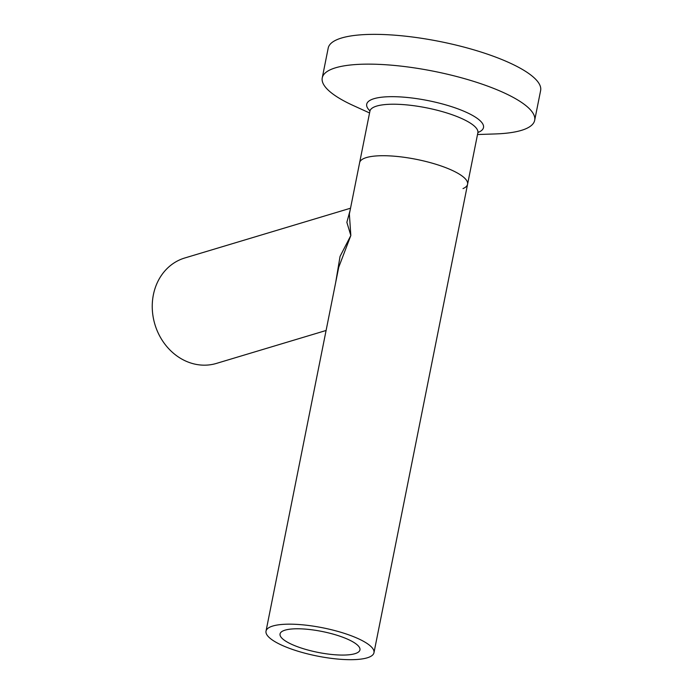 <?xml version="1.0" encoding="UTF-8"?>
<svg xmlns="http://www.w3.org/2000/svg" width="694" height="694" viewBox="0 0 694 694"><rect width="100%" height="100%" fill="white"/><g stroke="black" fill="none" stroke-linecap="round" stroke-linejoin="round"><path stroke-width="1.04" d="M285.061 630.152A40.738 10.653 11.3 0 1 331.073 633.553A40.738 10.653 11.3 0 1 359.943 649.905A40.738 10.653 11.3 0 1 354.92 653.696A40.738 10.653 11.3 0 1 308.917 650.295A40.738 10.653 11.3 0 1 280.046 633.943A40.738 10.653 11.3 0 1 285.061 630.152M326.093 330.483L216.398 363.422A55.043 47.678 -106.7 0 1 168.451 348.414A55.043 47.678 -106.7 0 1 153.374 294.803A55.043 47.678 -106.7 0 1 184.743 257.995L350.531 208.209M478.287 131.808L477.862 132.762A55.043 14.392 -168.7 0 0 436.457 110.06A55.043 14.392 -168.7 0 0 374.474 106.867A55.043 14.392 -168.7 0 0 369.911 111.196L359.622 162.691A55.043 14.392 11.3 0 1 366.406 157.573A55.043 14.392 11.3 0 1 428.571 162.17A55.043 14.392 11.3 0 1 467.574 184.257A55.043 14.392 -168.7 0 0 426.168 161.555A55.043 14.392 -168.7 0 0 364.185 158.362A55.043 14.392 -168.7 0 0 359.622 162.691L349.368 214.03L350.834 235.509L346.861 222.332L350.149 210.126M335.67 282.579L340.043 256.433L350.834 235.509L338.733 267.225L266.019 631.141A55.043 14.392 11.3 0 1 272.803 626.023A55.043 14.392 11.3 0 1 334.959 630.62A55.043 14.392 11.3 0 1 373.971 652.707A55.043 14.392 11.3 0 1 367.187 657.834A55.043 14.392 11.3 0 1 305.022 653.228A55.043 14.392 11.3 0 1 266.019 631.141M477.507 134.532L495.247 133.942A108.307 28.324 -168.7 0 0 525.696 128.832A108.307 28.324 -168.7 0 0 534.675 120.314A108.307 28.324 -168.7 0 0 453.191 75.629A108.307 28.324 -168.7 0 0 331.229 69.348A108.307 28.324 -168.7 0 0 322.25 77.867A108.307 28.324 -168.7 0 0 353.411 105.601L369.564 112.957M534.675 120.314L540.626 90.532A108.307 28.324 -168.7 0 0 459.142 45.847A108.307 28.324 -168.7 0 0 337.18 39.575A108.307 28.324 -168.7 0 0 328.201 48.086L322.25 77.867M463.011 188.586A55.043 14.392 -168.7 0 0 467.574 184.257L373.971 652.707M477.932 132.493A59.545 15.572 -168.7 0 0 478.565 132.242A59.545 15.572 -168.7 0 0 448.801 105.792A59.545 15.572 -168.7 0 0 371.646 99.537A59.545 15.572 -168.7 0 0 369.954 110.919M477.862 132.762L467.574 184.257M369.885 110.146L369.911 111.196"/></g></svg>
